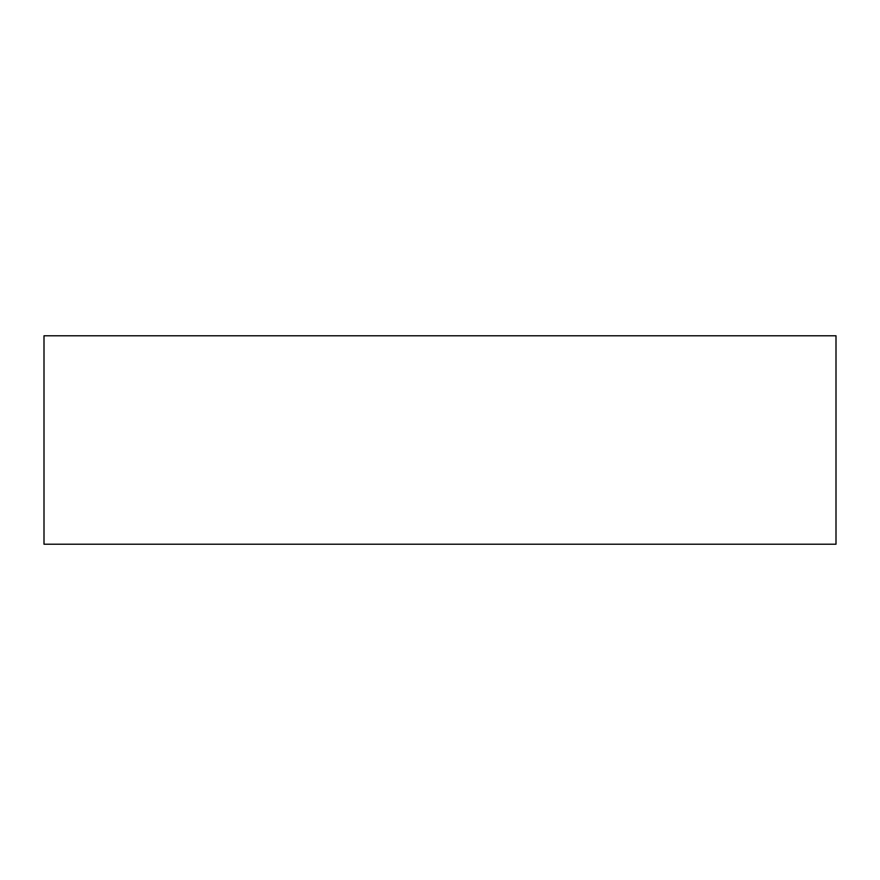 <?xml version="1.0" encoding="UTF-8"?>
<svg xmlns="http://www.w3.org/2000/svg" width="880" height="880" viewBox="0 0 880 880"><rect width="100%" height="100%" fill="white"/><g stroke="black" fill="none" stroke-linecap="round" stroke-linejoin="round"><path stroke-width="1.32" d="M836 544.214L836 335.786L44 335.786L44 544.214L836 544.214"/></g></svg>
